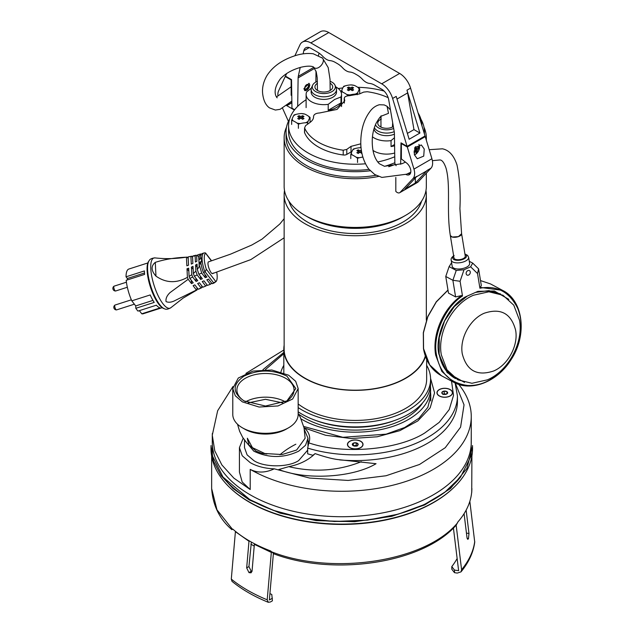 <?xml version="1.0" encoding="UTF-8"?>
<svg xmlns="http://www.w3.org/2000/svg" width="634" height="634" viewBox="0 0 634 634"><rect width="100%" height="100%" fill="white"/><g stroke="black" fill="none" stroke-linecap="round" stroke-linejoin="round"><path stroke-width="0.95" d="M126.428 282.209L114.072 286.164A2.536 0.785 72.2 0 0 114.009 286.196A2.536 0.785 72.2 0 0 114.611 290.039A2.536 0.785 72.2 0 0 114.944 290.57A2.536 0.785 72.2 0 0 115.547 291.014A2.536 0.785 72.2 0 0 115.626 290.998L127.339 287.25M321.818 57.528L322.112 57.773C326.637 61.403 317.721 71.515 313.719 67.291L313.822 67.378C313.885 66.927 310.779 64.977 301.031 67.236C292.337 69.637 285.49 73.449 280.49 78.671C269.886 93.253 278.58 99.047 276.971 97.612L276.963 97.604M452.193 237.029L450.322 235.539L453.992 257.99A5.714 2.56 -9.3 0 0 457.629 259.742A5.714 2.56 -9.3 0 0 463.581 258.403A5.714 2.56 -9.3 0 0 465.269 256.144L461.6 233.692L458.453 236.609L452.193 237.029M410.784 172.226L406.56 174.207L381.882 177.417L374.71 174.501L368.616 168.898C363.345 161.282 360.738 152.342 360.778 142.064C360.944 129.74 363.932 119.644 369.757 111.774C372.285 108.16 375.486 105.823 379.362 104.745L384.172 104.911L387.065 106.282L388.491 113.328L381.359 116.125M487.324 379.853L471.95 383.285L457.843 379.837L447.018 369.876L441.343 354.913C437.103 332.541 452.549 303.908 473.503 295.222L488.869 291.791L502.984 295.238L513.802 305.2L519.484 320.162C523.724 342.534 508.278 371.167 487.324 379.853M462.305 353.954C466.751 370.795 477.212 376.461 493.68 370.969C507.977 365.041 518.509 345.506 515.624 330.243C511.178 313.41 500.717 307.736 484.249 313.228C469.945 319.164 459.428 338.691 462.305 353.954M310.058 117.385L309.527 118.281A24.013 5.072 98.8 0 0 308.124 121.3L307.593 122.695L305.604 122.758A24.013 18.941 155.1 0 0 300.381 123.567L298.392 124.121L296.934 123.028A24.013 13.861 -120 0 0 295.024 121.799A24.013 13.861 -120 0 0 293.106 120.825A8.686 5.017 180 0 1 292.187 118.835A24.013 5.072 -81.2 0 1 293.59 115.816A8.686 5.017 180 0 1 296.11 114.358A24.013 18.941 -24.9 0 1 301.332 113.549A8.686 5.017 180 0 1 304.78 114.088A24.013 13.861 60 0 1 306.69 115.063A24.013 13.861 60 0 1 308.607 116.291L310.058 117.385L310.058 121.585M297.718 118.55A23.529 4.969 38.8 0 1 298.384 118.93A23.529 4.969 38.8 0 1 299.066 119.335A25.376 14.645 -60 0 1 300.857 118.114A25.376 14.645 60 0 1 302.648 119.335A23.529 4.969 -38.8 0 1 303.995 118.55A25.376 14.645 -120 0 0 302.204 117.338A25.376 14.645 -60 0 1 303.995 116.482L302.648 115.705A25.376 14.645 120 0 0 300.857 116.561A25.376 14.645 -120 0 0 299.066 115.705A23.529 18.552 84.9 0 0 297.718 116.482A25.376 14.645 60 0 1 299.51 117.338A25.376 14.645 120 0 0 297.718 118.55M293.59 115.816L294.121 114.92L296.11 114.358M301.332 113.549L304.78 114.088M307.593 122.695L307.593 124.185M298.392 124.121L298.392 128.322M293.106 120.825L291.656 120.23L291.656 124.43M291.656 120.23L292.187 118.835M300.381 123.567A8.686 5.017 180 0 1 296.934 123.028M308.124 121.3A8.686 5.017 180 0 1 305.604 122.758M308.607 116.291A8.686 5.017 180 0 1 309.527 118.281M302.204 119.01L302.204 117.338M299.51 119.01L299.51 117.338M299.066 115.705L300.167 118.558M300.857 118.114L300.857 116.561M301.546 118.558L302.648 115.705M361.372 150.028A25.376 14.645 120 0 0 359.993 150.702A25.376 14.645 -120 0 0 358.202 149.846A23.529 18.552 84.9 0 0 356.855 150.63A25.376 14.645 60 0 1 358.654 151.478A25.376 14.645 120 0 0 356.855 152.699L358.202 153.476A25.376 14.645 -60 0 1 359.993 152.255A25.376 14.645 60 0 1 361.792 153.476A23.529 4.969 -38.8 0 1 361.966 153.373M362.886 157.073A24.013 18.941 155.1 0 0 359.518 157.708A8.686 5.017 180 0 1 356.078 157.177A24.013 13.861 -120 0 0 354.16 155.948A24.013 13.861 -120 0 0 352.25 154.965L350.792 154.379L350.792 158.579M359.518 157.708L357.528 158.262L357.528 162.463M357.528 158.262L356.078 157.177M350.792 154.379L351.323 152.976A24.013 5.072 -81.2 0 1 352.726 149.957L353.257 149.061L355.246 148.507A24.013 18.941 -24.9 0 1 360.477 147.698L361.087 147.667M360.477 147.698A8.686 5.017 180 0 1 361.087 147.73M352.726 149.957A8.686 5.017 180 0 1 355.246 148.507M352.25 154.965A8.686 5.017 180 0 1 351.323 152.976M358.654 153.151L358.654 151.478M358.202 149.846L359.312 152.699M359.993 152.255L359.993 150.702M360.683 152.699L361.475 150.67M361.34 153.151L361.34 151.478M306.626 84.679A2.536 1.466 -60 0 1 308.378 85.741L308.378 85.741A2.536 1.466 -60 0 1 306.587 88.855A2.536 1.466 -60 0 1 304.788 87.864M424.241 149.014L423.718 156.13L417.283 158.754L414.367 154.712L414.89 147.587L421.325 144.964L424.241 149.014M405.95 174.461A7.299 4.216 -120 0 0 409.334 174.683A7.299 4.216 -120 0 0 410.61 169.405A7.299 4.216 -120 0 0 406.584 163.009L401.377 158.944L401.377 143.585L407.305 147.009L413.962 169.112A12.696 7.331 60 0 1 413.035 178.55L400.102 192.387A5.08 2.932 60 0 1 399.697 192.712A5.08 2.932 60 0 1 395.814 191.381L395.814 177.457M408.034 173.565A7.299 4.216 -120 0 0 410.119 173.97M399.697 192.712L417.655 182.346A5.08 2.932 -120 0 0 418.052 182.021L430.993 168.184A12.696 7.331 -120 0 0 431.912 158.746L425.255 136.643L407.305 147.009M416.403 176.831L426.175 171.188A12.696 7.331 -120 0 0 427.173 170.387L415.333 183.052L405.015 189.011L416.855 176.347L413.035 178.55M425.255 136.643L424.582 136.255M401.829 143.324L401.377 143.585M408.399 173.399A6.919 3.994 -120 0 0 410.38 173.55M415.333 183.052L415.333 177.972M360.627 441.335A7.616 4.398 180 0 1 362.854 444.45A7.616 4.398 180 0 1 358.155 448.507A7.616 4.398 180 0 1 349.849 447.556A7.616 4.398 180 0 1 347.622 444.45A7.616 4.398 180 0 1 352.322 440.384A7.616 4.398 180 0 1 360.627 441.335M353.162 445.647A2.932 1.696 0 0 0 354.255 446.043L352.353 444.751A2.932 1.696 0 0 0 353.162 445.647M357.037 446.178L356.221 445.44L353.336 445.75M354.255 446.043A2.932 1.696 0 0 0 357.14 445.734A2.932 1.696 0 0 0 358.123 444.141A2.932 1.696 0 0 0 356.221 442.849A2.932 1.696 0 0 0 353.336 443.158A2.932 1.696 0 0 0 352.353 444.751L353.336 443.158L356.221 442.849L358.123 444.141L357.14 445.734L354.255 446.043M353.336 443.158L353.336 445.607M356.221 442.849L356.221 445.44M335.758 86.882A17.712 10.223 180 0 1 341.528 94.434A17.712 10.223 180 0 1 340.981 96.962L340.981 102.89A17.712 10.223 180 0 1 336.345 107.59A17.712 10.223 180 0 1 328.206 110.268L328.206 104.341A17.712 10.223 180 0 1 306.111 94.434A17.712 10.223 180 0 1 306.666 91.898L311.342 88.118M330.108 81.303A11.539 6.665 180 0 1 334.974 85.17L336.091 87.587A12.696 7.331 180 0 1 336.511 89.473L336.511 92.065A12.696 7.331 180 0 1 332.795 97.248A12.696 7.331 180 0 1 318.965 98.841A12.696 7.331 180 0 1 311.128 92.065L311.128 89.473A12.696 7.331 180 0 1 311.556 87.587L312.665 85.17A11.539 6.665 180 0 1 315.661 82.174A11.539 6.665 180 0 1 317.412 81.342M340.981 96.962L334.594 99.483L328.206 104.341M336.511 89.473A12.696 7.331 180 0 1 332.795 94.656A12.696 7.331 180 0 1 318.965 96.249A12.696 7.331 180 0 1 311.128 89.473M334.974 85.17A11.539 6.665 180 0 1 331.978 91.597A11.539 6.665 180 0 1 318.054 92.659A11.539 6.665 180 0 1 312.665 85.17M330.156 83.284A8.884 5.127 180 0 1 330.766 90.083A8.884 5.127 180 0 1 330.1 90.511A8.884 5.127 180 0 1 316.873 90.083A8.884 5.127 180 0 1 317.46 83.3M328.206 110.268L340.981 102.89M360.746 447.628L360.746 447.628A7.79 4.493 0 0 0 360.746 441.264A7.79 4.493 0 0 0 349.73 441.264A7.79 4.493 0 0 0 349.73 447.628A7.79 4.493 0 0 0 360.746 447.628M450.243 389.593A7.79 4.493 -0 0 0 439.235 389.593A7.79 4.493 -0 0 0 439.235 395.949L439.235 395.949A7.79 4.493 -0 0 0 450.243 395.949A7.79 4.493 -0 0 0 450.243 389.593M430.573 378.387L434.583 392.858L430.161 407.844L417.743 420.992L399.848 430.652L377.198 436.794L351.101 438.522L325.575 435.257L304.375 427.934A33.451 19.313 180 0 1 309.693 438.379A33.451 19.313 180 0 1 308.79 442.849C343.002 454.752 397.819 450.148 424.812 432.943L439.196 422.387L449.221 409.572L453.524 395.378L451.535 381.121M308.79 442.849L307.672 448.103L307.672 453.809A102.193 59.002 0 0 0 313.228 455.37M430.581 397.867A75.533 43.611 180 0 1 430.637 398.358M307.981 440.464A33.451 19.313 180 0 1 308.932 442.477M339.705 459.904A102.193 59.002 0 0 0 457.431 401.584L457.431 395.885A102.193 59.002 180 0 1 427.506 437.603A102.193 59.002 180 0 1 307.672 448.103M283.826 353.701L265.369 369.646M450.124 395.885A7.616 4.398 180 0 1 441.827 396.836A7.616 4.398 180 0 1 437.119 392.771A7.616 4.398 180 0 1 439.354 389.664A7.616 4.398 180 0 1 447.652 388.713A7.616 4.398 180 0 1 452.359 392.771A7.616 4.398 180 0 1 450.124 395.885M442.667 393.968A2.932 1.696 0 0 0 445.266 394.435L442.508 393.873A2.932 1.696 0 0 0 442.667 393.968M446.011 394.237L444.212 393.698L442.936 394.507M447.501 393.342A2.932 1.696 0 0 0 446.97 391.677A2.932 1.696 0 0 0 444.212 391.107A2.932 1.696 0 0 0 441.977 392.208A2.932 1.696 0 0 0 442.508 393.873L441.977 392.208L444.212 391.107L446.97 391.677L447.501 393.342L445.266 394.435A2.932 1.696 0 0 0 447.501 393.342M446.97 391.677L446.97 393.73M444.212 393.698L444.212 391.107M472.52 445.551L472.536 448.603A130.762 75.494 180 0 1 452.628 488.64L452.09 489.139A130.128 75.129 180 0 1 249.764 502.421A130.128 75.129 180 0 1 231.458 489.139L230.919 488.64A130.762 75.494 180 0 1 211.011 448.603L211.027 445.551M231.925 529.691C219.61 519.238 212.858 505.528 211.645 488.552L216.971 509.823L232.512 529.35L232.86 529.144A130.128 75.129 0 0 0 249.764 541.159A130.128 75.129 0 0 0 270.567 550.914L274.054 553.918C334.475 576.671 423.433 562.992 456.25 525.055L457.899 521.933A130.128 75.129 0 0 0 471.696 492.198L471.664 492.507M452.628 488.64A130.762 75.494 180 0 1 249.313 501.985A130.762 75.494 180 0 1 230.919 488.64M472.536 446.574L466.901 468.486L450.497 488.513L424.725 504.926L391.812 516.314L354.588 521.703L316.263 520.617L280.133 513.152L249.313 499.949L233.05 488.513L220.965 475.46L213.523 461.298L211.011 446.574M460.514 477.093L444.545 492.515L424.194 504.601L398.31 514.142L367.601 520.118L334.435 521.497L301.966 518.01L273.175 510.307L249.867 499.632L223.033 477.093M458.707 384.394A129.487 74.764 180 0 1 471.26 416.506L471.26 441.953A129.487 74.764 180 0 1 391.329 511.028A129.487 74.764 180 0 1 250.208 494.821A129.487 74.764 180 0 1 212.279 441.953L212.279 435.193L217.66 410.721L232.963 386.526M269.925 593.63A121.007 62.18 4.9 0 0 271.788 594.446L272.406 600.826L270.393 601.983L268.293 602.3L267.207 599.812L271.368 551.96M471.26 416.506A129.487 74.764 180 0 1 391.329 485.581A129.487 74.764 180 0 1 250.208 469.374L250.208 489.527L242.172 481.983L239.43 472.029L239.43 447.604L243.202 438.229M455.267 383.047L464.04 404.857L460.585 427.15L445.242 447.707L419.534 464.468L386.051 475.754L348.137 480.437L309.59 478.052L274.253 468.827C264.917 468.478 256.905 466.41 250.208 462.638L242.228 455.743L239.43 447.604M307.672 450.156L298.685 460.561C288.502 467.559 263.982 467.559 253.798 460.561L247.117 454.887L244.502 447.604L244.502 440.091M304.423 429.789L307.981 438.213L305.564 445.226L298.685 451.17C283.723 458.271 268.761 458.271 253.798 451.17L244.732 440.392M298.162 413.542L300.175 416.982L304.043 427.815L305.12 438.213L296.664 450.005L282.162 454.538L264.774 453.516L252.443 447.659L247.363 438.213C247.807 442.231 249.265 444.172 248.908 443.61L248.9 443.594M288.589 427.784L286.322 429.091A29.489 17.023 -0 0 1 244.621 429.091L242.354 427.784A32.691 18.877 -0 0 0 288.589 427.784A32.691 18.877 -0 0 0 298.162 414.438L298.162 388.523L292.654 399.008L277.977 405.958L259.092 407.036L242.354 401.869L235.269 395.743L232.781 388.523L238.289 378.038L252.958 371.088L271.851 370.01L288.589 375.177L295.674 381.303L298.162 388.523M286.925 376.136C272.62 369.345 258.315 369.345 244.011 376.136C232.25 384.394 232.25 392.652 244.011 400.91L265.472 406.037L286.925 400.91L295.816 388.523L286.925 376.136M286.283 401.274A28.562 16.492 -0 0 0 294.033 389.973A28.562 16.492 -0 0 0 285.665 378.316A28.562 16.492 -0 0 0 254.543 374.742A28.562 16.492 -0 0 0 236.91 389.973A28.562 16.492 -0 0 0 244.661 401.274M285.292 401.79A28.562 16.492 -0 0 0 245.643 401.79M282.788 402.907L265.472 399.285L248.156 402.907M235.436 531.34L231.299 579.08L231.989 581.33C241.847 589.446 253.949 596.436 268.293 602.3M235.396 531.672L248.98 541.254L249.051 540.747M248.98 541.254L246.674 567.882L248.932 566.574L251.365 542.07M254.464 543.742L254.361 544.36L271.304 552.404M248.932 566.574L251.222 571.266L248.964 572.573A133.298 68.496 4.9 0 0 249.146 572.676L251.088 572.795L252.063 570.988L254.361 544.36M466.45 533.099L468.986 533.487L466.141 510.14M464.08 513.683L467.012 537.735L467.741 539.375L468.391 538.757A133.298 73.592 -7 0 0 468.463 538.615L467.131 538.409M248.964 572.573L246.674 567.882M249.146 572.676L251.405 571.369A130.128 66.863 -175.1 0 1 251.222 571.266M251.405 571.369L251.952 571.614M273.381 553.625L269.371 599.978L272.406 598.234M456.155 525.158L461.592 569.736L460.981 571.892C468.772 562.398 473.352 552.483 474.731 542.165L469.842 501.328M468.986 533.487L468.463 538.615M460.981 571.892L457.233 573.081L454.483 572.66L454.491 570.069L458.628 570.695L453.413 527.979M454.491 570.069L451.796 566.598L451.796 569.189L454.483 572.66M451.796 566.598A121.007 66.808 -7 0 0 457.138 558.499M250.208 489.527L233.867 478.131L221.868 464.936L214.767 450.822L212.279 435.193M245.937 373.386L283.826 350.023M274.253 468.827C265.416 472.924 257.404 473.107 250.208 469.374M312.285 456.179L312.911 455.291M376.057 463.708C352.813 477.64 306.499 480.406 278.809 469.517L288.795 466.648C299.692 464.476 308.457 460.133 315.09 453.603C324.093 456.694 331.511 458.659 337.336 459.507L376.057 463.708M312.934 455.26L314.963 453.738M361.301 461.726C337.977 470.935 313.814 472.576 288.795 466.648M232.781 388.523L232.781 414.438A32.691 18.877 -0 0 0 242.354 427.784L244.621 429.091M277.922 95.829A12.696 7.331 60 0 1 278.564 90.939L285.221 76.516L291.149 79.939L291.149 95.298L291.759 94.941M287.828 104.119A7.299 4.216 -120 0 0 288.628 104.658L291.87 102.787M294.39 110.054L286.837 105.696A7.299 4.216 60 0 1 286.314 105.363M288.438 121.356L282.502 108.152M285.221 76.516L285.672 76.262M291.87 102.478L286.837 105.696M288.628 104.348A6.919 3.994 60 0 1 288.026 103.96M291.172 101.543A6.919 3.994 -120 0 0 291.862 102.05M213.151 273.032C211.804 276.567 206.644 264.806 208.293 261.937L230.562 254.147L251.817 245.017L262.048 239.113L279.863 223.961L284.143 218.69M204.219 252.911L205.368 252.887L211.217 260.669M213.721 283.184A15.866 4.921 -107.8 0 1 213.658 283.208A15.866 4.921 -107.8 0 1 213.634 283.216L212.073 283.723L208.546 279.134A105.03 75.668 -37.5 0 0 206.827 279.76L210.337 284.325L207.437 285.371L203.958 280.854A105.03 75.668 -37.5 0 0 202.246 281.544L205.701 286.045L202.809 287.21L199.385 282.756A105.03 75.668 -37.5 0 0 197.673 283.525L201.073 287.947L198.173 289.231L194.82 284.864A105.03 75.668 -37.5 0 0 193.108 285.704L196.429 290.023A17.213 5.334 72.2 0 0 197.079 289.92L183.099 298.115L170.95 307.633A26.359 8.171 -107.8 0 1 159.435 298.257A26.359 8.171 -107.8 0 1 151.003 271.4A26.359 8.171 -107.8 0 1 155.029 257.903C165.514 259.084 176.086 258.815 186.753 257.111A17.213 5.334 72.2 0 0 186.436 257.198C175.127 257.626 164.745 259.346 155.282 262.357C150.844 266.034 151.066 270.623 155.964 276.131C165.894 283.073 176.379 283.477 187.418 277.351L186.998 268.761L188.766 271.067A7.489 2.322 72.2 0 0 188.861 271.59M196.429 290.023L175.729 300.191C171.933 302.307 168.699 302.775 166.053 301.586C165.585 298.559 166.924 295.555 170.047 292.591L188.179 279.285L191.5 283.612A105.03 75.668 -37.5 0 1 193.212 282.772L189.851 278.405L192.665 277.01L196.065 281.433A105.03 75.668 -37.5 0 1 197.776 280.664L194.353 276.21L197.174 274.95L200.637 279.451A105.03 75.668 -37.5 0 1 202.349 278.754L198.878 274.229L201.707 273.096L205.218 277.66A105.03 75.668 -37.5 0 1 206.938 277.042L203.411 272.454A15.882 4.921 -107.8 0 1 200.899 263.031C201.826 260.36 201.731 258.403 200.613 257.174A15.882 4.921 -107.8 0 1 202.452 253.457A15.882 4.921 -107.8 0 1 202.476 253.449L204.005 252.974A15.866 4.921 -107.8 0 1 204.005 252.974L204.061 252.958M149.141 260.653A25.97 8.052 -107.8 0 0 156.154 299.097A25.97 8.052 -107.8 0 0 164.555 308.813L163.675 308.504A25.392 7.87 -107.8 0 1 155.457 299.01A25.392 7.87 -107.8 0 1 148.602 261.422L149.141 260.653C149.909 259.06 151.875 258.149 155.029 257.903M147.841 262.959L128.845 269.038A23.49 7.275 72.2 0 0 126.039 276.812L144.433 270.924A23.49 7.275 72.2 0 0 144.6 274.403L126.206 280.291A23.49 7.275 72.2 0 0 131.801 300.833L150.195 294.945A23.49 7.275 72.2 0 0 152.184 299.018A23.49 7.275 72.2 0 0 154.22 302.41L135.827 308.298A23.49 7.275 72.2 0 0 137.974 311.096L156.368 305.208A23.49 7.275 72.2 0 0 160.164 307.91L141.77 313.798A23.49 7.275 72.2 0 0 143.165 313.775L162.161 307.696M216.749 272.224A15.232 4.723 -107.8 0 1 216.234 281.337A15.232 4.723 -107.8 0 1 215.909 281.686L206.319 269.22A15.232 4.723 -107.8 0 1 205.543 253.283L205.368 252.887M203.411 272.454L205.147 271.835L213.84 283.144L215.909 281.686M206.319 269.22L205.147 271.835M201.255 254.599L200.772 253.957L197.863 254.757L200.772 253.957L199.116 256.215L199.282 259.591L200.677 258.609L200.613 257.174M196.675 255.787L196.207 255.185L193.219 255.874M192.585 257.452L191.642 256.223L188.139 256.928L188.544 265.186A40.378 25.051 177.2 0 1 186.856 265.781L186.436 257.198M188.219 258.569L187.085 257.087A17.213 5.334 72.2 0 0 186.753 257.111M200.899 263.031L200.827 261.596L199.433 262.571L199.211 266.66L198.696 256.073L199.116 256.215M199.433 262.571L201.232 264.917M201.707 273.096L199.599 265.947M205.067 274.609L205.218 277.66M198.878 274.229L197.325 269.498L199.211 266.66M197.174 274.95L195.882 271.162L195.581 265.02A40.378 25.051 -2.8 0 0 197.063 264.148L197.325 269.498M195.581 265.02L197.206 267.136M200.479 276.321L200.637 279.451M194.353 276.21L193.37 273.492L195.882 271.162M192.665 277.01L191.801 274.688L191.428 267.072A40.378 25.051 -2.8 0 0 193.021 266.351L193.37 273.492M191.428 267.072L193.164 269.331M195.906 278.231L196.065 281.433M189.851 278.405L189.098 276.432L191.801 274.688M186.998 268.761A40.378 25.051 -2.8 0 0 188.694 268.174L189.098 276.432M188.179 279.285A17.213 5.334 -107.8 0 1 187.418 277.351M191.333 280.339L191.5 283.612M196.976 287.67L197.079 289.92M198.173 289.231A16.952 5.254 72.2 0 0 198.822 289.08L201.572 287.812A16.579 5.135 72.2 0 0 201.802 287.693L201.707 285.783M201.073 287.947A16.579 5.135 72.2 0 0 201.572 287.812M202.809 287.21L203.633 286.845M206.732 284.452L206.771 285.332L205.979 285.958L203.221 287.099M207.437 285.371L210.448 284.286L211.605 283.121M188.789 256.786L188.139 256.928M191.642 256.223L190.913 256.477L191.286 264.093A40.378 25.051 177.2 0 0 192.871 263.364L192.522 256.223L195.137 255.898L196.207 255.185M197.919 254.749L196.651 255.827L196.912 261.168A40.378 25.051 177.2 0 1 195.438 262.04L195.137 255.898M198.696 256.073L196.651 255.827M141.77 313.798L139.353 310.652M135.827 308.298L135.716 305.921L131.801 300.833M127.402 279.911L127.339 278.5L126.039 276.812M135.716 305.921L152.96 300.397M144.497 273L127.339 278.5M418.852 144.417A6.348 3.661 -60 0 1 419.605 146.85A6.348 3.661 -60 0 1 416.411 153.65A6.348 3.661 -60 0 1 414.438 154.95M413.986 152.707A11.824 8.511 162.8 0 0 415.912 151.391A11.824 4.557 -132.8 0 1 416.07 153.151A11.681 10.651 25.4 0 0 416.744 152.58A11.681 10.651 25.4 0 0 417.354 151.954A11.824 4.557 47.2 0 0 417.196 150.195A11.824 8.511 162.8 0 0 418.805 147.999A11.681 7.267 -162.7 0 0 418.416 146.739A11.824 8.511 -17.2 0 1 416.807 148.935A11.824 4.557 47.2 0 0 415.714 146.628A11.681 3.907 145.7 0 1 415.088 147.231A11.681 3.907 145.7 0 1 415.072 147.246M413.962 151.225A11.824 8.511 -17.2 0 0 415.524 150.131A11.824 4.557 -132.8 0 0 414.62 148.182M417.196 150.195L415.001 148.927M415.484 150.155L417.354 151.954M418.805 147.999L417.632 147.952M415.246 148.031L414.779 148.475M416.807 148.935L414.802 147.77M415.912 151.391L414.739 150.718M425.969 190.541A71.095 41.044 180 0 1 426.333 194.686A71.095 41.044 180 0 1 405.506 223.707A71.095 41.044 180 0 1 328.032 232.607A71.095 41.044 180 0 1 284.143 194.686A71.095 41.044 180 0 1 284.507 190.541M284.143 194.686L284.143 349.136A71.095 41.044 0 0 0 328.032 387.057A71.095 41.044 0 0 0 405.506 378.157A71.095 41.044 0 0 0 425.319 356.031M284.143 345.253A71.412 41.226 0 0 0 283.826 349.136A71.412 41.226 0 0 0 327.913 387.223A71.412 41.226 0 0 0 405.736 378.284A71.412 41.226 0 0 0 425.493 356.522M298.162 403.969A71.412 41.226 0 0 0 405.736 408.344A71.412 41.226 0 0 0 426.65 379.195L426.65 359.399M426.333 173.169L426.333 186.396A71.095 41.044 180 0 1 405.506 215.417L402.82 216.971A67.283 38.848 180 0 1 307.664 216.971L304.97 215.417A71.095 41.044 180 0 1 284.143 186.396L284.143 137.673A71.095 41.044 180 0 1 286.505 127.188M421.594 201.129A67.283 38.848 180 0 1 402.82 222.154A67.283 38.848 180 0 1 334.752 231.687A67.283 38.848 180 0 1 288.89 201.129M405.506 215.417L405.506 215.417A71.095 41.044 180 0 1 304.97 215.417L307.664 216.971M283.826 365.319A75.343 43.5 0 0 0 280.957 371.904M298.162 407.591A75.343 43.5 0 0 0 408.518 409.952A75.343 43.5 0 0 0 430.581 379.195A75.343 43.5 0 0 0 426.65 365.319M298.162 411.799A75.343 43.5 0 0 0 314.67 420.057A75.343 43.5 0 0 0 395.806 420.057A75.343 43.5 0 0 0 408.518 414.161A75.343 43.5 0 0 0 430.581 383.404L430.581 379.195M378.633 176.434A71.095 41.044 180 0 1 284.143 137.673M314.67 420.057L316.62 420.778A71.729 41.408 0 0 0 393.857 420.778L395.806 420.057M298.432 413.962A71.729 41.408 0 0 0 405.958 417.964A71.729 41.408 0 0 0 422.64 402.844M301.134 418.955A75.343 43.5 0 0 0 408.518 419.439A75.343 43.5 0 0 0 430.581 388.682A75.343 43.5 0 0 0 430.446 386.043M423.972 127.188A71.095 41.044 180 0 1 426.333 137.673A71.095 41.044 180 0 1 426.23 139.868M429.186 149.695L442.445 148.816C449.086 150.155 453.928 155.528 456.987 164.927C459.737 178.416 460.712 192.974 459.904 208.61L461.6 233.692A5.714 2.56 170.7 0 1 459.919 235.951A5.714 2.56 170.7 0 1 453.968 237.29A5.714 2.56 170.7 0 1 450.322 235.539C446.281 210.845 450.893 185.841 446.043 168.192C444.165 162.732 442.12 159.982 439.909 159.958L432.38 160.664M295.848 444.22A90.139 52.036 0 0 0 279.959 454.752M346.79 154.411L346.79 149.394L343.224 150.21A52.051 30.052 180 0 1 318.434 142.222A52.051 30.052 180 0 1 304.597 127.91L304.494 132.181A3.812 2.195 0 0 0 304.597 132.696A52.051 30.052 0 0 0 318.434 147.001A52.051 30.052 0 0 0 343.224 154.989A3.812 2.195 0 0 0 346.79 154.411L351.022 151.97A12.696 7.331 180 0 1 351.965 151.471M418.052 112.884A66.649 38.476 180 0 1 421.887 125.587M394.752 156.741A66.649 38.476 180 0 1 377.713 161.979M365.461 163.778A66.649 38.476 180 0 1 308.108 152.96A66.649 38.476 180 0 1 288.589 125.754A66.649 38.476 180 0 1 306.111 99.752M288.589 125.754L288.589 131.769A66.649 38.476 0 0 0 308.108 158.975A66.649 38.476 0 0 0 369.02 169.413M384.592 166.314A66.649 38.476 0 0 0 394.839 162.716M344.341 102.859L344.341 98.682C344.111 96.883 345.879 95.877 349.651 95.671L359.454 93.935L363.686 92.088L367.26 91.732A52.051 30.052 180 0 1 388.19 97.707M313.529 117.464L313.529 116.521C313.83 114.382 315.859 113.193 319.615 112.963L337.05 109.42L344.769 100.735L344.238 98.191L344.238 103.104M313.553 117.028L313.513 117.552M313.529 116.521C313.703 118.645 312.475 120.666 309.836 122.584L305.604 125.619L304.597 127.91L304.597 132.696M420.913 119.2A69.185 39.942 180 0 1 424.431 131.769A69.185 39.942 180 0 1 424.344 133.719M395.339 164.317A69.185 39.942 180 0 1 388.745 166.71M370.193 170.768A69.185 39.942 180 0 1 306.317 160.014A69.185 39.942 180 0 1 286.053 131.769A69.185 39.942 180 0 1 289.564 119.2M286.053 131.769L286.053 137.158A69.185 39.942 0 0 0 306.317 165.403A69.185 39.942 0 0 0 376.025 175.253M338.294 88.538A66.649 38.476 180 0 1 342.796 87.952M357.734 87.302A66.649 38.476 180 0 1 384.101 91.066M346.79 149.394A316.041 182.465 -60 0 1 351.022 146.367L360.722 143.831M131.365 299.819L115 305.057A2.536 0.785 72.2 0 0 114.936 305.097A2.536 0.785 72.2 0 0 115.539 308.94A2.536 0.785 72.2 0 0 115.871 309.463A2.536 0.785 72.2 0 0 116.474 309.907A2.536 0.785 72.2 0 0 116.553 309.899L134.384 304.185M452.185 266.288A8.836 3.955 -9.3 0 0 457.811 268.998A8.836 3.955 -9.3 0 0 467.012 266.922A8.836 3.955 -9.3 0 0 469.62 263.443L468.621 257.317A8.836 3.955 170.7 0 1 466.014 260.796A8.836 3.955 170.7 0 1 456.813 262.872A8.836 3.955 170.7 0 1 451.186 260.162L452.185 266.288M451.606 262.722L449.11 266.621L445.757 276.472L452.882 280.276L460.086 281.274L462.495 295.983L461.544 295.571L455.6 296.91L452.882 280.276L456.242 270.425L449.11 266.621M464.524 382.397L447.176 372.633L438.863 354.097C434.583 335.434 447.81 306.729 465.166 297.013L477.925 291.339L494.322 290.982L508.825 299.359M469.263 261.279L472.695 263.102L478.591 268.84L481.309 285.482L479.922 288.232L477.521 273.523L470.626 266.811L464.009 269.759L460.086 281.274M455.6 296.91L448.476 293.106L445.757 276.472M464.009 269.759L456.242 270.425M472.695 263.102L470.626 266.811M478.591 268.84L477.521 273.523M359.684 88.736L359.153 89.632A24.013 5.072 98.8 0 0 357.75 92.651L357.219 94.046L355.23 94.101A24.013 18.941 155.1 0 0 350 94.918L348.018 95.472L346.56 94.379A24.013 13.861 -120 0 0 344.642 93.15A24.013 13.861 -120 0 0 342.732 92.176A8.686 5.017 180 0 1 341.813 90.186A24.013 5.072 -81.2 0 1 343.208 87.167A8.686 5.017 180 0 1 345.736 85.709A24.013 18.941 -24.9 0 1 350.959 84.901A8.686 5.017 180 0 1 354.406 85.431A24.013 13.861 60 0 1 356.316 86.414A24.013 13.861 60 0 1 358.226 87.643L359.684 88.736L359.684 92.936M347.345 89.901A23.529 4.969 38.8 0 1 348.011 90.282A23.529 4.969 38.8 0 1 348.692 90.678A25.376 14.645 -60 0 1 350.483 89.465A25.376 14.645 60 0 1 352.274 90.678A23.529 4.969 -38.8 0 1 353.621 89.901A25.376 14.645 -120 0 0 351.83 88.689A25.376 14.645 -60 0 1 353.621 87.833L352.274 87.056A25.376 14.645 120 0 0 350.483 87.912A25.376 14.645 -120 0 0 348.692 87.056A23.529 18.552 84.9 0 0 347.345 87.833A25.376 14.645 60 0 1 349.136 88.689A25.376 14.645 120 0 0 347.345 89.901M343.208 87.167L343.747 86.272L345.736 85.709M350.959 84.901L354.406 85.431M357.219 94.046L357.219 94.743M342.732 92.176L341.274 91.581L341.274 92.715M341.274 91.581L341.813 90.186M350 94.918A8.686 5.017 180 0 1 346.56 94.379M357.75 92.651A8.686 5.017 180 0 1 355.23 94.101M358.226 87.643A8.686 5.017 180 0 1 359.153 89.632M351.83 90.361L351.83 88.689M349.136 90.361L349.136 88.689M348.692 87.056L349.794 89.909M350.483 89.465L350.483 87.912M351.165 89.909L352.274 87.056M303.916 88.657L304.748 90.559L309.844 85.241L309.012 83.347L303.916 88.657M304.669 90.504A4.192 2.417 120 0 0 307.862 89.275A4.192 2.417 120 0 0 309.638 85.122A4.192 2.417 120 0 0 308.885 83.284M304.788 87.92A2.663 1.537 120 0 0 305.342 89.14A2.663 1.537 120 0 0 307.395 88.427A2.663 1.537 120 0 0 308.56 85.741A2.663 1.537 120 0 0 308.005 84.52A2.663 1.537 120 0 0 305.953 85.241A2.663 1.537 120 0 0 304.788 87.92M294.881 55.792L299.914 44.951A16.761 9.676 60 0 1 302.45 42.066L320.4 31.7A16.761 9.676 60 0 1 328.784 32.532L399.65 73.449A16.761 9.676 60 0 1 410.563 88.11L425.034 135.993L407.076 146.359L400.997 142.848L400.672 164.261M319.021 53.09L318.522 55.412M316.017 71.174L315.851 82.063M302.45 42.066A16.761 9.676 60 0 1 310.826 42.898L381.7 83.815A16.761 9.676 60 0 1 392.612 98.468L407.076 146.359M407.385 133.402L413.97 129.605L407.63 92.921A16.761 9.676 -120 0 0 406.973 90.179L419.922 133.045L409.152 139.258L396.202 96.4L392.612 98.468M286.655 73.528L285.443 76.128L291.529 79.638L291.957 108.184L294.636 109.737M297.687 106.346L298.123 77.887L314.67 68.329M313.806 67.37L298.289 76.334L300.207 67.458M303.139 53.866L303.813 50.736A10.16 5.865 60 0 1 305.747 47.78A10.16 5.865 60 0 1 310.826 48.287L317.721 52.265A19.044 10.992 60 0 1 322.991 56.553A12.696 7.331 60 0 0 330.029 60.618A19.044 10.992 60 0 1 335.307 62.417L337.47 63.669A19.044 10.992 60 0 1 342.74 67.957A12.696 7.331 60 0 0 349.778 72.022A19.044 10.992 60 0 1 355.056 73.821L357.211 75.066A19.044 10.992 60 0 1 362.489 79.361A12.696 7.331 60 0 0 369.527 83.419A19.044 10.992 60 0 1 374.805 85.225L381.7 89.204A10.16 5.865 60 0 1 388.705 99.752L394.237 131.729A10.16 5.865 -120 0 1 394.403 133.473L394.855 163.485L396.131 165.696M298.289 76.334A10.16 5.865 -120 0 0 298.123 77.887M413.97 129.605L419.922 133.045M394.586 145.78A17.712 10.223 180 0 1 391.043 146.541L391.043 140.613A17.712 10.223 180 0 1 374.131 137.943A17.712 10.223 180 0 1 372.435 136.801M373.022 150.417A17.712 10.223 0 0 0 374.131 151.122A17.712 10.223 0 0 0 394.697 153.008M394.411 134.146A12.696 7.331 180 0 1 377.682 133.528A12.696 7.331 180 0 1 373.989 128.821M391.043 140.613L394.467 137.737M394.221 131.642A12.696 7.331 180 0 1 377.682 130.937A12.696 7.331 180 0 1 374.377 127.6M393.666 128.456A11.539 6.665 180 0 1 378.498 127.87A11.539 6.665 180 0 1 375.455 124.755M393.342 126.546A8.884 5.127 180 0 1 380.376 126.792A8.884 5.127 180 0 1 379.711 126.364A8.884 5.127 180 0 1 381.335 119.057M394.57 144.512L391.043 146.541M379.417 117.979A11.539 6.665 180 0 1 381.161 117.306M468.589 275.061A2.52 1.95 -61.9 0 1 467.036 275.061A2.52 1.95 -61.9 0 1 466.18 272.834A2.52 1.95 -61.9 0 1 467.86 270.607A2.52 1.95 -61.9 0 1 469.414 270.607A2.52 1.95 -61.9 0 1 470.262 272.834A2.52 1.95 -61.9 0 1 468.589 275.061M418.052 182.021L400.102 192.387M430.993 168.184L427.173 170.387M431.912 158.746L413.962 169.112M430.581 392.787A75.533 43.611 180 0 1 430.771 395.885L427.855 407.297L419.003 418.202L404.682 427.498L386.098 434.163L342.843 437.301L303.734 426.46M471.736 492.341L471.902 456.036M271.106 551.635C332.374 576.029 425.676 561.597 457.605 522.781M460.427 477.204L460.601 476.99A130.168 75.153 180 0 1 249.733 499.449A130.168 75.153 180 0 1 222.946 476.99L223.12 477.204M231.299 579.08A133.298 68.496 4.9 0 0 267.207 599.812M254.21 546.104L250.874 544.138M461.592 569.736A133.298 73.592 -7 0 0 474.731 541.42M467.179 538.567L468.391 538.757M204.933 271.899A15.866 4.921 -107.8 0 1 203.982 252.982L202.452 253.457M155.964 276.131L155.282 262.357M360.833 144.14L360.833 147.674M351.022 151.97L351.022 146.367M343.224 150.21L343.224 154.989M476.071 292.163L488.949 290.641L500.662 294.002L488.703 290.649L475.524 292.409M453.706 256.247A6.942 3.107 -9.3 0 0 455.402 260.091A6.942 3.107 -9.3 0 0 464.437 258.688A6.942 3.107 -9.3 0 0 464.984 254.408M467.266 296.078L454.324 306.555L444.553 321.002L439.251 337.486L439.132 353.812C441.209 365.406 446.677 373.672 455.529 378.601L444.775 368.742L439.069 353.962M438.863 354.097L439.021 353.677L438.863 354.097M462.495 295.983C445.02 306.927 432.277 335.965 436.557 355.127C439.845 373.054 450.211 383.182 467.662 385.504C483.694 386.09 497.991 377.602 510.576 360.033C521.544 341.282 523.914 324.045 517.693 308.33C509.435 291.822 496.85 285.118 479.922 288.232M490.478 283.913L480.509 280.577L490.478 283.913L502.596 290.38C523.47 300.548 527.496 335.362 510.917 359.922C497.389 381.827 471.086 392.169 453.595 382.223L441.843 371.405L435.685 355.167L436.557 355.127M447.969 290.039L436.263 301.784L427.744 316.524L423.314 332.699L423.457 348.573C425.699 361.221 431.706 370.288 441.478 375.756L429.725 364.938L423.567 348.7L423.417 332.858L427.823 316.699L436.319 301.935L447.992 290.166M480.009 287.361L502.596 290.38M435.685 355.167C431.92 334.387 443.293 308.187 461.544 295.571M410.563 88.11L406.973 90.179M399.65 73.449L381.7 83.815M397.003 99.055L407.63 92.921M328.784 32.532L310.826 42.898M303.813 50.736L309.273 47.582M380.329 126.76A6.665 3.852 180 0 1 381.042 125.889M392.47 126.079A6.665 3.852 180 0 1 392.993 126.76M114.009 286.196A2.647 2.647 0 0 0 115.547 291.014M291.846 101.091L280.085 109.325L275.386 110.047L269.521 107.891C265.717 105.252 263.419 100.426 262.619 93.404C262.08 87.452 263.522 81.501 266.962 75.565C272.454 67.03 281.147 60.642 293.035 56.402C300.017 53.85 306.753 52.971 313.244 53.763L322.54 58.146L328.198 67.584L330.037 79.48L330.156 90.48M276.472 96.939L291.149 86.803M315.954 75.287L316.937 75.383M313.822 67.378L316.255 71.967L317.19 77.633L317.46 90.464M381.002 115.887L381.755 115.911C380.749 115.998 378.878 118.431 376.144 123.218C372.57 130.842 371.445 139.425 372.768 148.974C373.703 155.314 375.883 160.236 379.314 163.723L384.434 166.274L402.146 163.667L405.451 162.122M380.931 116.442L380.979 127.109M387.065 106.282L390.473 109.983M392.676 122.727L392.414 127.069M306.111 94.434L306.111 107.614M341.528 94.434L341.528 106.552M457.431 395.885L455.133 382.991M283.826 352.385L262.928 369.709M430.771 400.965L430.771 395.885M471.26 433.656L471.125 455.909L460.601 476.99M211.645 488.552L211.645 456.036M471.902 488.552L471.736 492.388M212.311 433.545L212.406 455.854L222.946 476.99M307.981 445.559L307.981 438.213M237.512 424.217L239.636 431.334L242.663 437.373L246.998 443.118L256.057 451.099L261.787 453.381L266.898 453.999M248.195 442.088L248.932 443.641M248.647 443.063L248.908 443.602M284.143 237.798L250.834 259.599L212.659 273.531M216.234 281.337L212.136 283.707M205.598 253.029L211.423 260.598M188.528 256.81L191.468 256.247M164.555 308.813C166.108 309.661 168.24 309.265 170.95 307.633M283.826 349.136L283.826 372.903M426.333 194.686L426.333 320.186M426.333 137.673L426.333 140.209M430.581 388.682L430.581 398.818M424.431 131.769L424.431 133.988M114.936 305.097A2.647 2.647 0 0 0 116.474 309.907M454.15 255.478C451.757 257.127 450.766 258.688 451.186 260.162M441.478 375.756L453.595 382.223M464.912 253.957L467.607 255.391L468.621 257.317"/></g></svg>
